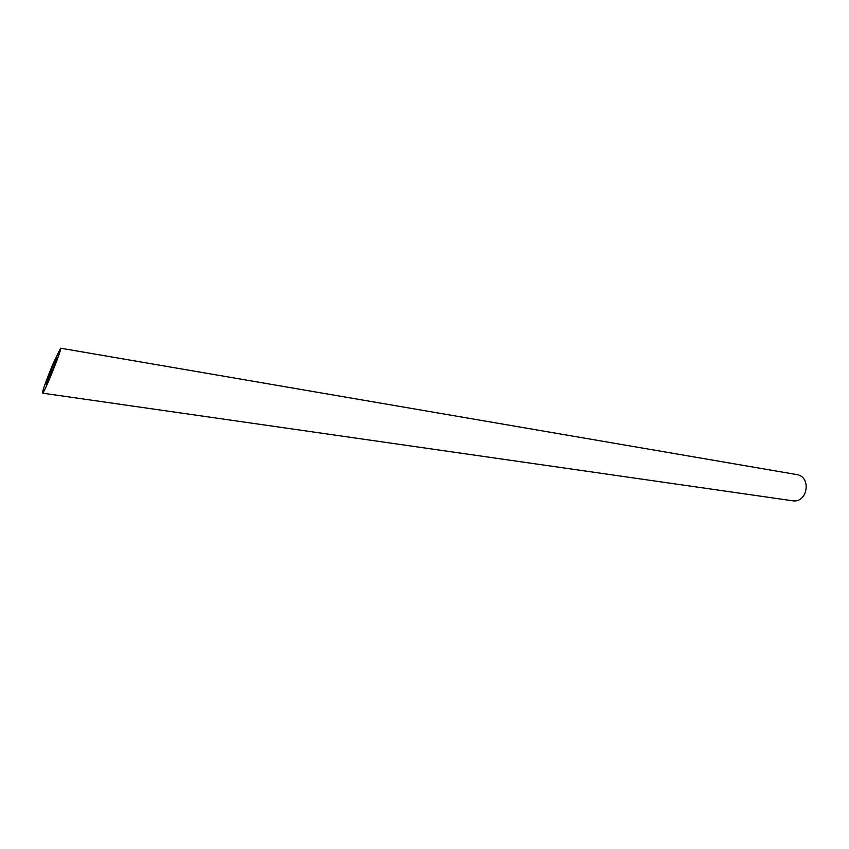 <?xml version="1.0" encoding="UTF-8"?>
<svg xmlns="http://www.w3.org/2000/svg" width="849" height="849" viewBox="0 0 849 849"><rect width="100%" height="100%" fill="white"/><g stroke="black" fill="none" stroke-linecap="round" stroke-linejoin="round"><path stroke-width="1.27" d="M52.585 366.206L46.164 384.109C46.886 384.947 58.294 356.569 57.01 357.142L52.585 366.206M60.619 348.196L796.489 474.527C811.941 476.491 807.664 503.616 792.361 500.74L42.546 393.151C43.745 394.562 62.784 347.167 60.619 348.196L53.232 363.319C47.799 376.383 44.265 385.871 42.63 391.782L42.546 393.151"/></g></svg>
